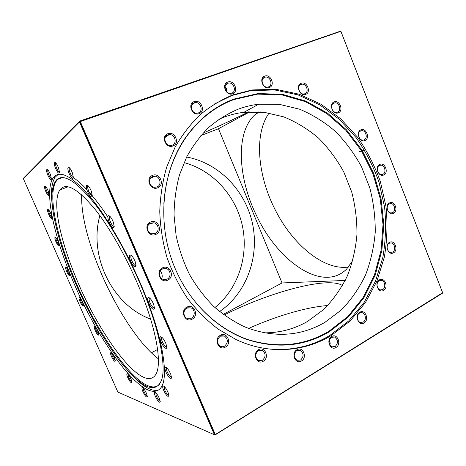 <?xml version="1.0" encoding="UTF-8"?>
<svg xmlns="http://www.w3.org/2000/svg" width="466" height="466" viewBox="0 0 466 466"><rect width="100%" height="100%" fill="white"/><g stroke="black" fill="none" stroke-linecap="round" stroke-linejoin="round"><path stroke-width="0.7" d="M226.738 91.732L226.319 88.336L225.049 86.705C226.249 87.404 226.808 89.082 226.738 91.732M248.599 111.863C236.14 118.172 220.977 125.243 203.106 133.066M79.861 121.038L340.786 31.053L79.762 121.41L23.393 178.268L79.861 121.038L79.762 121.41L340.786 31.053L442.7 292.864L215.012 434.982L79.762 121.41L80.333 121.55L215.309 434.551L442.613 292.724L340.85 31.304L80.333 121.55M200.863 135.589L218.484 128.733L249.904 111.793L218.484 128.733L200.863 135.589M251.722 90.002L251.698 90.515L251.722 90.002M301.49 360.969C307.682 357.544 302.871 345.888 296.865 349.791C290.598 353.187 295.491 364.971 301.49 360.969M300.617 360.02C304.001 356.507 303.873 353.275 300.244 350.321L296.714 350.589C293.33 354.038 293.423 357.265 296.988 360.27L300.617 360.02M263.307 361.243C269.866 357.719 264.863 345.737 258.484 349.75C251.838 353.24 256.941 365.356 263.307 361.243M262.457 360.265C266.004 356.758 265.946 353.461 262.282 350.368L258.391 350.572C254.838 354.003 254.861 357.3 258.449 360.445L262.457 360.265M225.363 347.123C232.289 343.588 227.088 331.285 220.36 335.322C213.341 338.823 218.641 351.265 225.363 347.123M224.536 346.145C228.282 342.615 228.253 339.248 224.449 336.033L220.313 336.184C216.574 339.627 216.556 342.988 220.267 346.261C221.694 346.937 223.115 346.896 224.536 346.145M192.097 319.204C199.332 315.75 193.972 303.168 186.936 307.123C179.596 310.537 185.06 323.276 192.097 319.204M191.293 318.237C195.295 316.367 195.155 309.465 191.095 307.91L186.942 308.049C182.981 309.855 182.998 316.682 186.977 318.342L191.293 318.237M167.818 280.113C175.263 276.839 169.805 264.047 162.558 267.839C155.003 271.066 160.572 284.021 167.818 280.113M167.038 279.192C171.354 277.34 170.935 269.971 166.444 268.632L162.599 268.835C158.335 270.612 158.609 277.887 163.007 279.355L167.038 279.192M160.432 270.74C162.279 273.886 162.686 276.501 161.661 278.581M155.854 234.404C163.38 231.375 157.887 218.478 150.565 222.026C142.934 225.008 148.537 238.062 155.854 234.404M155.091 233.53C159.791 231.701 158.807 223.651 153.78 222.789L150.629 223.092C145.98 224.845 146.79 232.796 151.724 233.81L155.091 233.53M148.147 230.909L147.477 228.556M157.758 187.763C165.214 185.014 159.768 172.135 152.516 175.397C144.955 178.099 150.506 191.142 157.758 187.763M156.995 186.959C162.086 185.148 160.287 176.323 154.805 176.189L152.574 176.532C147.541 178.262 149.143 186.988 154.549 187.303L156.995 186.959M172.979 145.934C180.231 143.458 174.901 130.713 167.847 133.707C160.496 136.136 165.931 149.038 172.979 145.934M172.21 145.2C177.552 143.435 174.954 134.004 169.286 134.587L167.882 134.878C162.593 136.567 164.999 145.922 170.62 145.508L172.21 145.2M199.11 113.622C206.059 111.368 200.898 98.856 194.141 101.611C187.099 103.819 192.359 116.483 199.11 113.622M198.33 112.941C203.7 111.246 200.59 101.541 195.009 102.596L194.136 102.811C188.806 104.431 191.747 114.077 197.299 113.18L198.33 112.941M232.557 93.782C239.151 91.686 234.182 79.47 227.775 82.057C221.094 84.107 226.156 96.462 232.557 93.782M231.759 93.142C236.955 91.528 233.699 81.87 228.357 83.082L227.723 83.251C222.544 84.795 225.666 94.417 230.985 93.334L231.759 93.142M269.325 87.521C275.552 85.517 270.781 73.628 264.735 76.115C258.42 78.072 263.278 90.101 269.325 87.521M268.503 86.909C273.414 85.365 270.28 75.975 265.236 77.123L264.63 77.286C259.737 78.766 262.754 88.132 267.781 87.09L268.503 86.909M305.649 94.382C311.538 92.396 306.954 80.828 301.234 83.28C295.263 85.226 299.935 96.928 305.649 94.382M304.805 93.777C309.377 92.28 306.535 83.274 301.787 84.23L301.083 84.41C296.522 85.855 299.271 94.837 304.007 93.975L304.805 93.777M338.363 112.784C343.972 110.757 339.533 99.474 334.099 101.961C328.419 103.953 332.928 115.358 338.363 112.784M337.506 112.172C341.747 110.687 339.26 102.13 334.786 102.823L333.906 103.038C329.672 104.471 332.083 113.022 336.539 112.405L337.506 112.172M365.012 140.499C370.406 138.373 366.084 127.311 360.853 129.892C355.395 131.977 359.787 143.161 365.012 140.499M364.138 139.864C368.088 138.367 365.961 130.241 361.733 130.661L360.632 130.917C356.694 132.367 358.744 140.482 362.962 140.132L364.138 139.864M383.809 174.931C389.069 172.67 384.817 161.76 379.72 164.475C374.396 166.706 378.718 177.727 383.809 174.931M382.924 174.267C386.629 172.735 384.858 165.011 380.833 165.156L379.475 165.442C375.777 166.933 377.483 174.645 381.491 174.564L382.924 174.267M377.378 168.977L378.107 172.199M393.549 213.323C398.756 210.888 394.527 200.054 389.483 202.937C384.211 205.343 388.51 216.288 393.549 213.323M392.657 212.618C396.176 211.028 394.725 203.659 390.875 203.537L389.221 203.858C385.708 205.401 387.095 212.764 390.939 212.945L392.657 212.618M393.543 252.799C398.785 250.16 394.527 239.314 389.448 242.396C384.141 245.005 388.469 255.962 393.543 252.799M392.646 252.048C396.042 250.393 394.883 243.316 391.16 242.926L389.186 243.269C385.796 244.877 386.891 251.949 390.601 252.391L392.646 252.048M383.594 290.365C388.959 287.51 384.619 276.571 379.423 279.874C373.994 282.693 378.404 293.749 383.594 290.365M382.691 289.561C386.023 287.842 385.132 280.992 381.503 280.357L379.173 280.707C375.852 282.379 376.679 289.223 380.291 289.91L382.691 289.561M364.074 322.944C369.643 319.88 365.181 308.76 359.781 312.284C354.143 315.325 358.68 326.555 364.074 322.944M363.177 322.088C366.492 320.311 365.845 313.624 362.268 312.75L359.554 313.094C356.245 314.83 356.834 321.499 360.381 322.431L363.177 322.088M336.056 347.444C341.91 344.176 337.285 332.817 331.611 336.545C325.687 339.784 330.388 351.265 336.056 347.444M335.171 346.535C338.415 342.999 338.205 339.83 334.541 337.029L331.419 337.343C328.169 340.821 328.344 343.99 331.955 346.844L335.171 346.535M329.235 340.46C330.26 342.475 330.446 343.943 329.782 344.875M324.837 322.396L341.479 309.873C351.242 299.702 359.263 288.087 365.542 275.033C370.732 261.391 373.965 247.131 375.235 232.254C375.369 217.261 373.551 202.465 369.794 187.868L361.616 167.003C354.504 153.867 345.842 142.078 335.625 131.633C324.656 122.156 312.663 114.688 299.65 109.23L279.396 104.349L258.636 104.244C251.564 105.06 244.638 106.743 237.858 109.3C227.431 113.774 217.698 119.844 208.657 127.503C200.153 136.025 192.825 145.846 186.674 156.972L179.457 175.018C176.014 187.891 174.208 201.213 174.034 214.983L176.107 235.586C179.037 249.199 183.517 262.189 189.54 274.55C196.361 286.357 204.364 296.924 213.545 306.261C223.261 314.748 233.635 321.616 244.662 326.858C273.414 338.1 300.139 336.615 324.837 322.396M264.327 332.858C279.979 332.841 294.413 329.019 307.63 321.389L323.841 309.389C333.365 299.632 341.199 288.477 347.351 275.93C352.453 262.824 355.645 249.118 356.927 234.806C357.102 220.389 355.377 206.164 351.754 192.138L343.844 172.094C336.947 159.489 328.542 148.182 318.627 138.192C307.979 129.134 296.335 122.016 283.707 116.85L264.059 112.271L243.934 112.294C237.083 113.11 230.373 114.764 223.808 117.257L218.822 119.343M234.171 99.008L258.135 93.538L282.437 94.359L305.912 101.099L327.546 113.174L346.488 129.839L362.047 150.238L373.697 173.474L381.042 198.586L383.809 224.583L381.864 250.458L375.206 275.167L363.963 297.669L348.463 316.903L329.2 331.862C303.948 346.582 276.35 349.057 246.403 339.295C217.82 328.88 191.846 304.595 177.057 272.761C155.691 227.647 160.776 170.335 187.647 134.756C200.444 117.694 215.95 105.776 234.171 99.008M163.816 204.201C165.506 177.68 173.41 154.677 187.542 135.198C200.287 118.201 215.735 106.324 233.891 99.573L257.762 94.115L281.982 94.924L305.376 101.629L326.94 113.652L345.819 130.247L361.331 150.576L372.94 173.725L380.256 198.743L383.017 224.647L381.072 250.428L374.425 275.051L363.224 297.465L347.764 316.63L328.565 331.524C304.158 345.76 277.445 348.498 248.413 339.731C220.622 330.33 194.992 307.886 179.503 277.794M213.882 104.285L231.899 95.507L250.988 90.62L274.695 89.955L297.908 94.848L319.699 104.833L339.289 119.296L356.036 137.528C365.653 151.281 373.318 166.176 379.021 182.218L384.578 207.026C386.262 223.977 385.697 240.741 382.871 257.308L375.538 281.004L364.045 302.527L348.667 320.969L329.846 335.444C310.589 346.989 289.287 351.387 265.958 348.626M232.988 94.831L252.118 89.944L275.884 89.291L299.149 94.208L320.992 104.233L340.623 118.743L357.405 137.039C367.051 150.838 374.728 165.78 380.448 181.868L386.023 206.753C387.712 223.756 387.147 240.567 384.322 257.185L376.982 280.951L365.472 302.539L350.065 321.039L331.21 335.567C303.931 352.156 268.329 354.772 236.07 339.557L218.175 329.118C206.852 320.451 196.605 310.187 187.437 298.339C179.037 285.71 172.216 272.074 166.968 257.424C162.727 242.396 160.327 227.128 159.762 211.616C160.269 196.203 162.587 181.35 166.706 167.049L175.14 147.064C182.229 134.785 190.582 123.979 200.205 114.648C210.399 106.271 221.327 99.672 232.988 94.831M147.635 229.546L148.083 230.746M215.309 434.551L442.7 292.864L340.85 31.304M442.613 292.724L442.397 293.254L215.012 434.982L79.762 121.41L23.3 178.548L117.881 392.081L214.442 434.784L79.494 121.952L23.3 178.548M184.047 162.582C213.073 170.352 235.977 195.93 242.407 225.923C248.762 255.933 238.277 288.629 214.942 307.554M186.645 157.03C218.391 162.914 244.464 189.604 252.089 221.775C259.684 253.964 248.384 289.555 222.789 309.243L219.579 311.562M151.363 352.791L157.584 349.471L151.363 352.791M223.197 314.399L282.029 282.949L218.484 128.733L282.029 282.949L223.197 314.399M150.6 319.088L149.796 318.767C112.382 304.63 88.488 256.516 99.841 215.618M345.242 280.45L282.029 282.949L345.242 280.45M224.07 315.051C268.929 292.328 328.413 275.907 342.51 285.606M248.611 328.443C276.047 316.129 306.179 307.146 327.767 305.521M166.001 343.838C164.143 339.516 162.354 337.139 160.624 336.708C159.756 337.017 159.803 338.532 160.77 341.252C162.529 346.174 166.758 350.473 166.752 347.269L166.001 343.838M161.778 337.198L161.527 337.425C161.224 338.071 161.382 339.26 162.017 341.001C163.752 344.962 165.331 346.937 166.752 346.92M170.772 374.291C168.919 370.021 167.154 367.657 165.482 367.202C164.719 367.476 164.783 368.845 165.669 371.315C167.364 376.021 171.505 380.425 171.482 377.437L170.772 374.291M166.566 367.668L166.869 371.093C168.552 374.914 170.084 376.889 171.471 377.017M168.214 392.861C166.403 388.731 164.719 386.43 163.152 385.965C162.488 386.209 162.564 387.473 163.391 389.739C166.047 395.337 167.882 397.358 168.896 395.809L168.214 392.861M164.166 386.43L164.539 389.541C166.117 393.129 167.562 395.057 168.873 395.325M159.605 398.989C157.875 395.057 156.296 392.861 154.863 392.407C154.269 392.634 154.368 393.811 155.155 395.943C157.636 401.185 159.343 403.148 160.275 401.82L159.605 398.989M155.813 392.867L156.238 395.756C157.694 399.071 159.028 400.917 160.246 401.296M146.679 393.863C145.048 390.153 143.586 388.079 142.293 387.648C141.757 387.858 141.868 388.988 142.637 391.038C144.938 395.925 146.51 397.795 147.355 396.648L146.679 393.863M143.184 388.114L143.656 390.858C144.99 393.898 146.208 395.646 147.326 396.094M131.179 379.505C129.641 376.01 128.29 374.064 127.125 373.662C126.624 373.866 126.752 374.979 127.515 376.994C129.647 381.555 131.097 383.326 131.866 382.306L131.179 379.505M127.969 374.14L128.482 376.813C129.699 379.609 130.818 381.246 131.831 381.736M114.572 358.144C113.127 354.847 111.869 353.012 110.809 352.64C110.331 352.849 110.477 353.962 111.252 355.995C113.244 360.282 114.589 361.96 115.288 361.016L114.572 358.144M111.624 353.129L112.178 355.808C113.302 358.401 114.327 359.938 115.253 360.439M98.07 331.879C96.695 328.746 95.524 327.004 94.546 326.666C94.074 326.876 94.237 328.023 95.029 330.109C96.911 334.186 98.175 335.776 98.821 334.873L98.07 331.879M95.338 327.161L95.926 329.916C96.975 332.345 97.93 333.807 98.792 334.297M82.645 302.609C81.329 299.591 80.21 297.92 79.296 297.611C78.812 297.832 78.993 299.032 79.826 301.211C81.626 305.148 82.831 306.669 83.437 305.778L82.645 302.609M80.082 298.118L80.705 301.007C81.701 303.331 82.604 304.729 83.414 305.201M69.137 272.062C67.861 269.121 66.784 267.501 65.904 267.204C65.397 267.449 65.584 268.725 66.469 271.037C68.228 274.899 69.393 276.367 69.976 275.453L69.137 272.062M66.685 267.729L67.343 270.816C68.316 273.088 69.189 274.445 69.958 274.888M58.337 241.97C57.085 239.064 56.025 237.468 55.157 237.182C54.615 237.444 54.813 238.819 55.763 241.312C57.504 245.163 58.664 246.601 59.234 245.634L58.337 241.97M55.955 237.724C55.763 238.272 55.996 239.384 56.648 241.068C57.609 243.328 58.471 244.667 59.229 245.087M51.068 214.203C49.815 211.279 48.755 209.683 47.876 209.403C47.282 209.694 47.485 211.185 48.505 213.877C50.27 217.797 51.441 219.224 52.017 218.17L51.068 214.203M48.697 209.962C48.458 210.539 48.697 211.756 49.413 213.614C50.392 215.927 51.26 217.267 52.017 217.645M48.161 190.891C46.897 187.915 45.808 186.289 44.899 186.01C44.229 186.324 44.439 187.944 45.528 190.874C47.351 194.928 48.563 196.367 49.163 195.184L48.161 190.891M45.75 186.581L45.738 186.598C45.452 187.221 45.703 188.555 46.478 190.588C47.491 192.994 48.394 194.363 49.175 194.689M50.433 174.505C49.134 171.43 48.004 169.752 47.025 169.461C46.268 169.805 46.472 171.558 47.631 174.721C49.547 178.991 50.829 180.453 51.476 179.107L50.433 174.505M47.928 170.049L47.876 170.107C47.555 170.801 47.812 172.234 48.627 174.412C49.711 176.975 50.666 178.391 51.493 178.653M58.477 167.69C57.126 164.469 55.92 162.71 54.86 162.407C54.004 162.768 54.184 164.644 55.402 168.022C57.446 172.577 58.827 174.08 59.537 172.525L58.477 167.69M55.821 163.001L55.71 163.112C55.355 163.869 55.605 165.395 56.462 167.69C57.627 170.469 58.658 171.948 59.555 172.129M72.376 172.822C70.954 169.408 69.655 167.544 68.473 167.224C67.518 167.603 67.663 169.56 68.921 173.084C71.129 177.995 72.632 179.55 73.43 177.762L72.376 172.822M69.504 167.83L69.323 167.981C68.933 168.797 69.172 170.381 70.04 172.74C71.315 175.781 72.451 177.342 73.447 177.43M91.307 191.177C89.792 187.542 88.377 185.555 87.055 185.218C86.018 185.608 86.128 187.582 87.381 191.153C89.787 196.448 91.429 198.079 92.32 196.04L91.307 191.177M88.156 185.817L87.899 186.021C87.486 186.86 87.707 188.456 88.563 190.804C89.973 194.136 91.225 195.796 92.338 195.772M113.261 221.973C111.648 218.094 110.104 215.979 108.625 215.624C107.559 216.008 107.629 217.937 108.84 221.42C111.444 227.082 113.238 228.8 114.217 226.575L113.261 221.973M109.79 216.201L109.469 216.451C109.061 217.284 109.26 218.828 110.075 221.082C111.619 224.705 112.999 226.459 114.228 226.348M135.198 261.688C133.48 257.587 131.808 255.351 130.195 254.972C129.146 255.339 129.193 257.162 130.334 260.442C133.107 266.395 135.024 268.212 136.084 265.911L135.198 261.688M131.389 255.525L131.051 255.793C130.661 256.58 130.847 258.024 131.604 260.127C133.259 263.977 134.756 265.83 136.089 265.678M153.698 304.502C151.887 300.244 150.134 297.908 148.427 297.506C147.454 297.85 147.495 299.522 148.543 302.527C151.415 308.626 153.407 310.548 154.508 308.306L153.698 304.502M149.615 298.024L149.306 298.287C148.951 299.009 149.126 300.325 149.819 302.242C151.543 306.22 153.11 308.148 154.514 308.026M143.819 299.265C131.231 265.836 111.654 230.07 94.814 209.024C77.35 188.287 65.689 181.938 59.834 189.982C52.209 201.166 59.432 236.635 73.989 272.826C96.969 332.159 142.777 395.448 155.801 374.472C161.603 365.233 157.735 335.969 143.819 299.265M81.632 194.765C81.235 212.875 86.292 235.476 96.794 262.562C112.16 302.23 137.563 343.209 158.393 358.826M70.943 272.214C63.411 253.411 57.976 236.029 54.633 220.074C50.241 198.778 51.126 185.142 57.289 179.16C64.791 173.69 77.787 182.538 96.264 205.716C114.071 229.062 134.167 266.476 147.244 301.292C160.91 337.471 165.768 367.266 161.725 379.639C157.537 390.421 149.19 390.351 136.684 379.423C115.09 360.655 88.202 315.459 70.943 272.214M159.366 384.479C142.771 400.649 95.78 333.79 71.671 271.946C54.673 229.86 46.728 188.083 58.18 179.148L62.566 177.575M166.479 367.744L166.513 370.021M158.947 389.867C153.71 391.597 147 388.877 138.81 381.724L129.408 372.351M52.675 208.349C50.503 193.675 51.307 183.319 55.093 177.278L58.163 174.447M73.442 177.727C77.484 180.418 81.958 184.39 86.868 189.639M88.068 190.949C94.33 197.852 100.93 206.525 107.867 216.97M69.382 272.156C52.926 231.41 44.404 190.879 53.083 178.041C59.555 168.983 72.655 176.165 92.396 199.576C111.467 223.418 133.818 264.309 148.089 302.352C163.735 343.751 167.97 376.365 161.597 386.71C146.586 410.418 95.099 338.275 69.382 272.156M214.442 434.784L215.012 434.982M79.494 121.952L79.762 121.41M258.071 112.312L257.884 113.011M348.469 267.059C323.078 270.571 292.1 243.829 275.033 209.461C257.745 175.694 253.72 134.336 269.132 113.011M352.838 260.43L346.628 269.086C322.868 292.84 278.843 261.793 257.576 217.704C237.724 179.113 234.666 130.853 256.248 113.646L258.828 111.823M258.956 111.828L258.554 112.749M340.786 31.053L442.7 292.864M260.086 111.904L259.952 112.207M364.628 150.192L359.187 151.671M298.211 350.053L300.244 350.321M259.946 350.024L262.282 350.368M221.63 335.695L224.449 336.033M187.559 307.781L191.095 307.91M162.086 269.115L166.444 268.632M148.998 224.233L153.78 222.789M150.337 178.362L154.805 176.189M165.523 136.911L169.286 134.587M191.91 104.681L195.009 102.596M225.754 84.812L228.357 83.082M262.975 78.509L265.236 77.123M299.76 85.319L301.787 84.23M332.922 103.668L334.786 102.823M359.979 131.301L361.733 130.661M379.149 165.622L380.833 165.156M389.227 203.852L390.875 203.537M389.512 243.112L391.16 242.926M379.831 280.421L381.503 280.357M360.533 312.692L362.268 312.75M332.695 336.86L334.541 337.029M243.934 112.294L258.636 104.244M252.118 89.944L250.988 90.62M187.542 135.198L187.647 134.756M161.574 337.046L160.624 336.708M161.853 337.256L161.527 337.425M166.304 367.476L165.482 367.202M163.851 386.192L163.152 385.965M155.452 392.593L154.863 392.407M142.794 387.811L142.293 387.648M127.568 373.808L127.125 373.662M111.211 352.774L110.809 352.64M94.924 326.794L94.546 326.666M79.663 297.745L79.296 297.611M66.271 267.35L65.904 267.204M55.547 237.345L55.157 237.182M48.301 209.584L47.876 209.403M45.377 186.219L44.899 186.01M47.579 169.717L47.025 169.461M55.501 162.71L54.86 162.407M69.23 167.579L68.473 167.224M87.934 185.625L87.055 185.218M88.231 185.893L87.899 186.021M109.615 216.055L108.625 215.624M109.871 216.276L109.469 216.451M131.237 255.403L130.195 254.972M131.476 255.595L131.051 255.793M149.452 297.902L148.427 297.506M149.703 298.094L149.306 298.287M68.123 186.761L59.834 189.982M58.18 179.148L57.289 179.16M136.684 379.423L138.81 381.724M53.083 178.041L55.093 177.278M55.122 177.237L53.112 178M256.248 113.646L260.634 111.939"/></g></svg>
